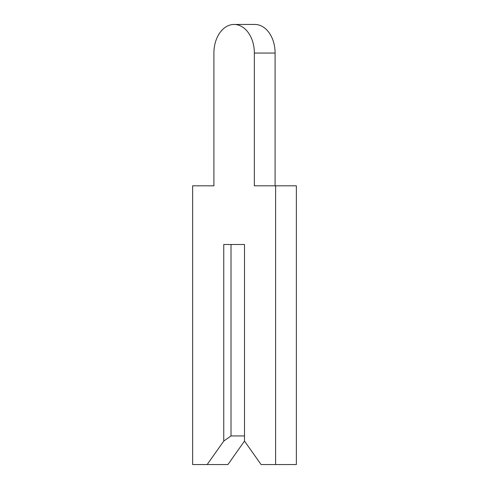 <?xml version="1.0" encoding="UTF-8"?>
<svg xmlns="http://www.w3.org/2000/svg" width="489" height="489" viewBox="0 0 489 489"><rect width="100%" height="100%" fill="white"/><g stroke="black" fill="none" stroke-linecap="round" stroke-linejoin="round"><path stroke-width="0.73" d="M213.901 53.056L213.901 185.82L192.635 185.82L192.635 464.55L207.159 464.55L223.754 441.078L231.016 435.943L244.5 435.943L244.5 244.5L244.5 441.078L261.095 464.55L275.619 464.55L275.619 185.82L254.353 185.82L254.353 53.056A28.606 20.226 -90 0 0 234.127 24.45A28.606 20.226 -90 0 0 213.901 53.056L213.901 185.82L213.901 53.056M207.159 464.55L227.905 464.55L244.5 441.078M231.016 435.943L231.016 244.5L244.5 244.5L223.754 244.5L223.754 441.078M275.099 185.82L275.099 53.056A28.606 20.226 -90 0 0 254.873 24.45L234.127 24.45M275.619 464.55L296.365 464.55L296.365 185.82L275.619 185.82M254.353 53.056L275.099 53.056"/></g></svg>
